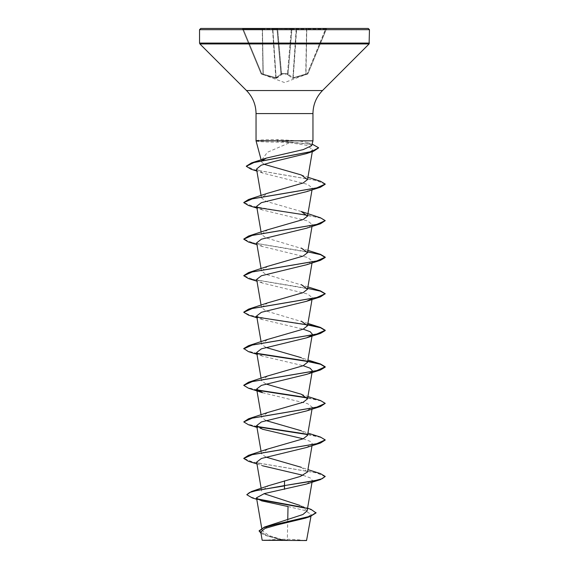 <?xml version="1.0" encoding="UTF-8"?>
<svg xmlns="http://www.w3.org/2000/svg" width="569" height="569" viewBox="0 0 569 569"><rect width="100%" height="100%" fill="white"/><g stroke="black" fill="none" stroke-linecap="round" stroke-linejoin="round"><path stroke-width="0.43" stroke-dasharray="2.85 2.13" d="M287.452 74.084A0.612 0.576 -175 0 0 288.035 73.565L291.933 29.005L287.992 74.055L291.933 29.005L288.035 73.565L280.965 73.565L281.008 74.055L277.067 29.005L281.008 74.055L280.965 73.565L281.57 73.742L277.644 28.827L277.067 29.005L277.644 28.45L276.456 28.45L291.356 28.45L277.644 28.45L277.644 28.827L291.982 29.005L291.356 28.45L287.43 73.742L291.356 28.827L277.644 28.827L281.57 73.742L288.035 73.565A0.612 0.576 -175 0 1 287.452 74.084L281.548 74.084L287.452 74.084L287.409 74.575L287.452 74.084M307.559 74.084L307.345 73.565L293.213 77.747L305.994 74.055L306.776 29.005L326.521 28.827L307.914 73.742L326.521 28.827L325.802 29.005L325.802 28.45L307.345 73.565L325.802 29.005L306.776 29.005L305.994 74.055L307.345 73.565L307.559 74.084L293.135 78.266L292.466 78.266L287.409 74.575L292.466 78.266L293.135 78.266L307.559 74.084A0.612 0.612 -157.5 0 0 307.914 73.742L307.914 73.75A0.612 0.612 22.5 0 1 307.559 74.084M281.591 74.575L281.548 74.084L281.591 74.575A0.612 0.576 -5 0 1 281.008 74.055L276.114 77.747L281.008 74.055A0.612 0.576 -5 0 0 281.591 74.575M276.534 78.266L281.506 74.738L275.865 78.266L276.534 78.266A0.612 0.562 67 0 1 276.114 77.747L263.241 74.219L276.114 77.747A0.612 0.562 -113 0 0 276.534 78.266M263.269 74.738L275.865 78.266L263.269 74.738L262.8 74.575L263.269 74.738L263.006 74.055L263.269 74.738M261.441 74.084L262.8 74.575L261.441 74.084L261.655 73.565L261.086 73.742L242.479 28.827L261.086 73.742L261.655 73.565L261.441 74.084A0.612 0.612 -22.5 0 1 261.086 73.742A0.612 0.612 157.5 0 0 261.441 74.084M306.542 540.55L262.458 540.55M306.869 540.223L284.365 540.358L269.023 535.55L262.174 530.756L269.066 525.336M368.243 28.45L200.757 28.45M256.043 140.82L256.135 140.977C257.857 141.695 265.161 142.094 278.056 142.172L289.742 142.648L267.444 152.257L261.335 160.472L261.591 161.959L261.335 160.472M256.086 140.977L256.576 141.148L256.1 141.02M256.107 140.82L256.107 140.671C257.757 140.01 265.04 139.64 277.971 139.576L298.64 140.82L312.957 140.82M287.75 519.632L287.309 540.201M307.111 510.898L300.212 505.521L307.573 508.195M261.157 488.358L261.619 491.04L268.504 485.706M307.523 471.957L301.271 467.305L307.921 469.631M265.808 457.063L261.477 453.685L267.729 449.033M307.523 435.413L301.271 430.761L307.921 433.087M265.815 420.519L261.477 417.134L267.729 412.489M265.808 383.975L261.477 380.59L267.729 375.945M307.523 362.318L301.271 357.673L307.921 359.992M265.815 347.431L261.477 344.046L267.729 339.401M307.921 323.448L265.872 310.909L261.477 307.502L267.729 302.857M307.921 286.904L265.865 274.358L261.477 270.958L267.729 266.306M307.921 250.36L265.879 237.821L261.477 234.414L267.729 229.762M301.271 211.49L265.858 201.27L261.477 197.863L267.729 193.218M263.909 164.235L261.591 161.959M289.742 142.648L306.655 145.344L312.666 149.64L309.543 152.357M256.534 169.064L262.928 173.104L307.694 184.42L312.338 188.04L306.478 191.682M256.662 206.319L262.522 209.954L307.594 220.928L312.345 224.591L306.478 228.233M256.655 242.863L262.522 246.505L307.601 257.473L312.338 261.135L306.478 264.777M256.662 279.407L262.522 283.049L307.609 294.024L312.345 297.679L311.463 298.953M256.655 315.951L262.522 319.593L303.192 329.159M312.338 334.223L311.463 335.497M256.662 352.496L262.522 356.137L303.192 365.703M311.463 372.041L306.478 374.409M262.522 392.681L307.601 403.656L312.338 407.319L306.478 410.953M303.192 438.791L310.162 441.331L312.345 443.863L306.478 447.504M256.655 462.135L262.522 465.776L256.968 463.941M303.192 475.335L310.169 477.875L312.345 480.407L306.478 484.048M256.505 497.79L261.541 500.834L256.761 499.305M288.028 506.538L304.956 510.5L311.279 514.554L305.375 518.146M260.758 531.987L266.982 535.913L282.836 540.287L262.174 540.266M246.797 494.411L249.571 496.666L257.344 498.921M304.714 507.648L311.001 509.347M259.108 530.813L266.911 535.578L284.365 540.358M252.202 497.889L258.056 499.39M305.404 508.117L313.313 510.521L316.044 512.932M260.993 533.381L266.007 535.571L284.28 540.344M256.043 140.671L256.491 140.522L256.043 140.643M311.648 145.678L307.459 142.584L298.64 140.82M306.776 28.45L305.731 74.738L306.549 29.005L296.477 29.005L293.135 78.266L293.213 77.747L288.028 74.219L293.213 77.747L296.712 28.45A0.612 0.562 90 0 0 296.15 29.005A0.612 0.562 90 0 1 296.712 28.45L292.544 28.45L296.712 28.45L296.477 29.005L306.776 29.005L306.776 28.45L306.549 29.005L306.776 28.45L296.712 28.45L327.083 28.45A0.612 0.612 0 0 0 326.521 28.827A0.612 0.612 0 0 1 327.083 28.45M292.544 28.45A0.612 0.612 0 0 0 291.933 29.005A0.612 0.612 0 0 1 292.544 28.45A0.612 0.562 90 0 0 291.982 29.005A0.612 0.562 90 0 1 292.544 28.45A0.612 0.612 0 0 0 291.933 29.005A0.612 0.612 0 0 1 292.544 28.45A0.612 0.612 0 0 0 291.933 29.005A0.612 0.612 0 0 1 292.544 28.45L291.356 28.45M262.224 28.45L262.224 29.005L272.523 29.005L272.288 28.45L272.85 29.005L262.451 29.005L263.241 74.219L262.451 29.005L263.006 74.055L261.655 73.565L243.198 29.005L262.224 29.005L243.198 29.005L261.655 73.565L263.006 74.055L262.224 28.45L262.451 29.005L262.224 28.45L272.288 28.45L243.198 28.45L243.198 29.005L242.479 28.827L243.198 29.005L243.198 28.45L241.917 28.45A0.612 0.612 0 0 1 242.479 28.827A0.612 0.612 0 0 0 241.917 28.45M272.288 28.45A0.612 0.562 90 0 1 272.85 29.005A0.612 0.562 90 0 0 272.288 28.45L276.456 28.45A0.612 0.562 90 0 1 277.018 29.005L277.018 29.005A0.612 0.562 90 0 0 276.456 28.45A0.612 0.612 0 0 1 277.067 29.005A0.612 0.612 0 0 0 276.456 28.45A0.612 0.612 0 0 1 277.067 29.005A0.612 0.612 0 0 0 276.456 28.45M320.447 473.593L252.892 462.142L243.781 458.322M320.447 437.049L307.232 434.204M257.138 426.48L247.259 424.054L243.767 421.622M320.447 400.505L307.239 397.66M257.131 389.929L247.479 387.581L243.781 385.234M307.715 361.201L307.239 361.116M257.138 353.385L247.259 350.959L243.767 348.534M307.715 324.65L266.086 318.398L250.076 315.269L243.781 312.139M320.454 290.873L252.892 279.415L243.781 275.595M320.447 254.322L252.892 242.871L243.781 239.051M320.447 217.778L252.892 206.327L243.781 202.507M320.454 181.234L254.798 169.925L246.313 166.155M312.971 144.341L277.032 140.671L278.056 142.172M325.233 476.751L316.606 472.889L248.553 461.324M325.219 440.05L320.255 437.298L307.409 434.538M257.537 426.857L248.546 424.78M325.233 403.656L320.503 400.825L307.416 397.994M257.537 390.313L248.553 388.236M257.537 353.769L248.546 351.685M257.537 317.225L248.553 315.141M307.665 288.405L248.553 278.597M307.665 251.861L248.546 242.053M325.233 220.928L320.503 218.098L307.416 215.267M257.537 207.585L248.553 205.509M325.219 184.235L316.392 180.48L251.043 169.221M318.597 147.912L312.296 144.441L277.032 140.977L255.929 140.977M255.929 140.671L277.032 140.671L277.971 139.576M284.5 540.55L263.938 540.55L284.5 540.55M288.028 74.219L291.982 29.005L296.15 29.005L292.886 77.747L296.15 29.005L291.982 29.005L288.028 74.219A0.612 0.541 -48.2 0 1 287.494 74.738A0.612 0.541 131.8 0 0 288.028 74.219M287.992 74.055A0.612 0.576 -175 0 1 287.409 74.575A0.612 0.576 -175 0 0 287.992 74.055M292.466 78.266A0.612 0.562 -67 0 0 292.886 77.747A0.612 0.562 113 0 1 292.466 78.266M306.2 74.575L305.994 74.055L306.2 74.575M280.965 73.565A0.612 0.576 -5 0 0 281.548 74.084A0.612 0.576 -5 0 1 280.965 73.565M280.972 74.219A0.612 0.541 48.2 0 0 281.506 74.738A0.612 0.541 -131.8 0 1 280.972 74.219L277.018 29.005L280.972 74.219M275.787 77.747L272.523 29.005L275.787 77.747M263.006 74.055L262.8 74.575L263.006 74.055M369.459 29.673L199.541 29.673M369.459 43.073L199.541 43.073M369.103 43.941L199.897 43.941M322.502 90.542L246.498 90.542M312.957 113.587L256.043 113.587M276.114 77.747L272.85 29.005L277.018 29.005L272.85 29.005L276.114 77.747M307.879 73.828L284.5 82.548L261.121 73.828M305.062 540.55A162.94 162.94 0 0 0 263.938 540.55M261.427 160.92L261.15 159.875M262.16 530.756L261.726 528.196M312.032 482.213L312.345 480.407M312.032 445.669L312.345 443.863M261.477 453.685L261.079 451.359M312.032 409.125L312.345 407.319M261.477 417.134L261.079 414.815M261.477 380.59L261.079 378.264M261.477 344.046L261.079 341.72M312.032 299.493L312.345 297.679M261.477 307.502L261.079 305.176M312.032 262.942L312.345 261.135M261.477 270.958L261.079 268.632M312.032 226.398L312.345 224.591M261.477 234.414L261.079 232.088M312.032 189.854L312.345 188.04M261.477 197.863L261.079 195.537M312.317 151.638L312.666 149.64M311.279 514.554L310.973 516.303M266.007 535.571L266.982 535.913M307.459 142.577L312.082 144.064M301.271 394.217L307.921 396.536M301.271 174.946L307.921 177.265M262.928 173.104L256.882 171.077M262.522 209.961L256.968 208.126M262.522 246.505L256.968 244.67M262.522 283.049L256.968 281.214M262.522 319.593L256.968 317.765M262.522 356.137L256.968 354.309M262.522 429.232L256.968 427.397"/><path stroke-width="0.85" d="M307.573 508.195L311.001 509.347L316.044 512.932L309.941 516.645L305.375 518.146L277.252 524.903L265.04 528.402L260.758 531.987L262.174 540.266L306.542 540.55L310.973 516.303M282.836 540.287L262.195 540.266L287.309 540.201M284.5 28.45L368.243 28.45L369.459 29.673L199.541 29.673L200.757 28.45L284.5 28.45M261.747 160.828L266.406 158.09L303.249 149.604L311.648 145.678M311.656 145.678L312.957 140.82L256.043 140.82L256.043 113.587L312.957 113.587C313.085 104.639 316.264 96.958 322.502 90.542L369.103 43.941L369.459 29.673M261.541 500.834L288.028 506.538L287.75 519.632M316.044 512.626L310.283 516.232L264.485 527.043L302.957 514.497L307.111 510.898L312.032 482.213M300.212 505.521L264.009 493.672M284.5 480.841L284.5 485.577L251.455 491.524L268.504 485.706L300.446 476.395L307.523 471.957L312.032 445.669M301.271 467.305L265.808 457.063M243.781 458.322L248.553 455.321L267.729 449.033L303.121 438.82L307.523 435.413L312.032 409.125M301.271 430.761L265.815 420.519M256.968 427.397L248.546 424.78L243.767 421.928L248.546 418.777L267.729 412.489L303.135 402.269L307.523 398.862L301.271 394.217L265.808 383.975M243.781 385.234L248.553 382.233L267.729 375.945L303.121 365.732L307.523 362.318L312.146 335.361M301.271 357.673L265.815 347.431M256.968 354.309L248.546 351.685L243.767 348.534L248.553 345.689L267.729 339.401L303.142 329.174L307.523 325.774L301.271 321.129M243.781 312.139L248.546 309.145L267.729 302.857L303.128 292.637L307.523 289.23L301.271 284.585M243.781 275.595L248.553 272.594L267.729 266.306L303.135 256.086L307.523 252.686L301.271 248.034M248.546 236.05L267.729 229.762L303.135 219.542L307.523 216.135L301.271 211.49L320.447 217.778L325.233 220.623L316.606 224.485L248.546 236.05L243.781 239.051M243.781 202.507L248.553 199.506L267.729 193.218L303.135 182.998L307.516 179.591L301.271 174.946L263.909 164.235M309.543 152.357L306.278 153.658L274.642 161.354L261.192 165.209L256.534 169.064L261.079 195.537M256.968 208.126L248.553 205.509L243.767 202.656L252.394 198.801L320.447 187.237L306.478 191.682L261.399 202.656L256.662 206.319L261.079 232.088M256.968 244.67L248.546 242.053L243.767 239.2L252.394 235.346L320.454 223.781L306.478 228.233L261.399 239.2L256.655 242.863L261.079 268.632M256.968 281.214L248.553 278.597L243.767 275.752L252.394 271.89L320.447 260.325L306.478 264.777L261.399 275.752L256.662 279.407L261.079 305.176M311.463 298.953L306.478 301.321L261.406 312.289L256.655 315.951L261.079 341.72M303.192 329.159L310.169 331.691L312.338 334.223L312.203 335.049M311.463 335.497L306.478 337.865L261.391 348.84L256.662 352.496L261.079 378.264M303.192 365.703L310.162 368.235L312.345 370.768L311.463 372.041M320.447 369.957L306.478 374.409L261.391 385.391L256.655 389.04L262.522 392.681L248.553 388.236L243.767 385.384L252.394 381.529L320.447 369.957L325.233 367.112L320.575 364.302L307.665 361.493M243.767 421.928L252.394 418.073L320.447 406.508L306.478 410.953L261.406 421.928L256.662 425.591L262.522 429.232L303.192 438.791M256.968 463.941L248.553 461.324L243.767 458.472L252.394 454.617L320.447 443.052L306.478 447.504L261.399 458.472L256.655 462.135L261.157 488.358M262.522 465.776L303.192 475.335M320.454 479.596L325.233 476.445L322.132 478.728L313.306 481.011L284.5 485.577L320.454 479.596L306.478 484.048L264.365 493.572L256.505 497.79L261.726 528.196M251.455 491.524L246.797 494.717L252.202 497.889L256.761 499.305M257.344 498.921L304.714 507.648M264.485 527.043L259.108 530.813L260.993 533.381M284.5 489.333L284.5 485.883L257.487 490.3L249.535 492.512L246.797 494.717M258.056 499.39L305.404 508.117M309.941 516.645L277.601 523.885L264.073 527.499L259.108 531.119M306.776 28.45L327.083 28.45M276.456 28.45L272.288 28.45M262.224 28.45L241.917 28.45M291.356 28.45L292.544 28.45M325.233 476.445L320.447 473.593L307.921 469.631M248.553 455.321L316.606 443.756L325.233 439.901L320.447 437.049L307.921 433.087M307.232 434.204L257.138 426.48M248.546 418.777L316.606 407.212L325.233 403.35L320.447 400.505L307.921 396.536M307.239 397.66L257.131 389.929M248.553 382.233L316.606 370.661L325.233 366.806L320.454 363.961L307.715 361.201M307.239 361.116L257.138 353.385M248.553 345.689L316.606 334.117L325.233 330.262L320.447 327.417L307.715 324.65M248.546 309.145L316.606 297.573L325.233 293.718L320.454 290.873L307.921 286.904M248.553 272.594L316.606 261.029L325.233 257.174L320.447 254.322L307.921 250.36M248.553 199.506L316.606 187.941L325.233 184.079L320.454 181.234L307.921 177.265M246.313 166.155L251.526 162.912L311.492 151.546L318.612 147.755L312.082 144.064M320.447 443.052L325.219 440.05M307.409 434.538L257.537 426.857M320.447 406.508L325.233 403.35M307.416 397.994L257.537 390.313M307.416 361.45L257.537 353.769M243.767 348.84L252.394 344.985L320.447 333.413L325.233 330.568L320.575 327.758L307.665 324.949M307.409 324.906L257.537 317.225M256.968 317.765L248.553 315.141L243.767 312.296L252.394 308.441L320.454 296.869L325.233 293.718M325.219 293.867L320.326 291.136L307.665 288.405M320.447 260.325L325.233 257.48L320.575 254.67L307.665 251.861M320.454 223.781L325.233 220.623M307.416 215.267L257.537 207.585M320.447 187.237L325.219 184.235M256.882 171.077L251.043 169.221L246.299 166.312L253.945 162.542L313.576 151.233L318.597 147.912M256.043 113.587C255.915 104.639 252.736 96.958 246.498 90.542L199.897 43.941L199.541 43.073L369.459 43.073M199.897 43.941L369.103 43.941M246.498 90.542L322.502 90.542M261.15 159.875L256.043 140.82M312.957 140.82L312.957 113.587M261.079 451.359L256.655 425.591M261.079 414.815L256.655 389.04M307.523 398.862L312.345 370.768M307.523 325.774L312.032 299.493M307.523 289.23L312.032 262.942M307.523 252.686L312.032 226.398M307.523 216.135L312.032 189.854M307.523 179.591L312.317 151.638M199.541 43.073L199.541 29.673M266.406 158.09L251.526 162.912M307.921 359.992L320.454 363.961M307.921 323.448L320.447 327.417M306.278 153.658L313.576 151.233M306.478 301.321L320.454 296.869M306.478 337.865L320.447 333.413"/></g></svg>
